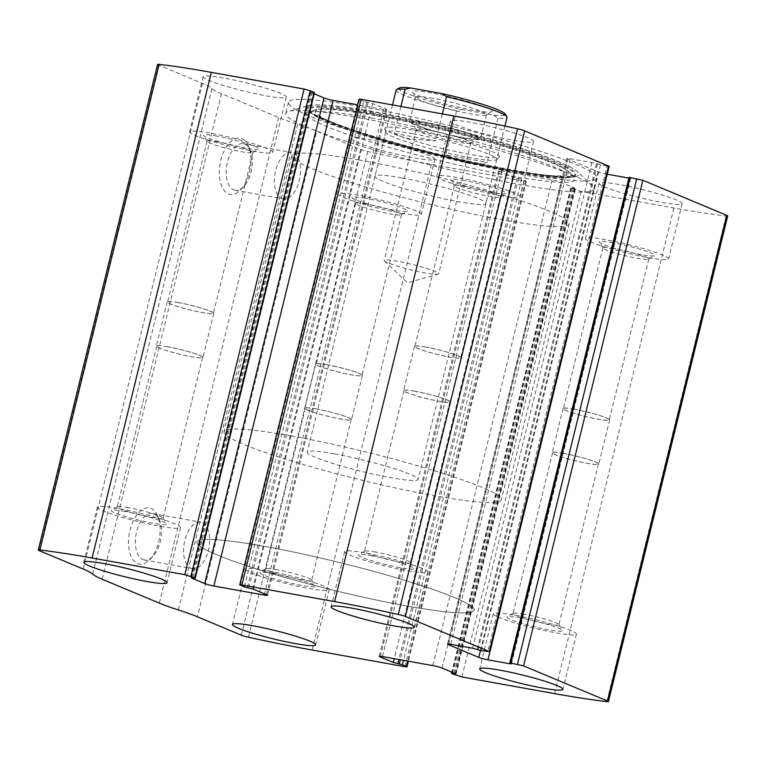 <?xml version="1.0" encoding="UTF-8"?>
<svg xmlns="http://www.w3.org/2000/svg" width="766" height="766" viewBox="0 0 766 766"><rect width="100%" height="100%" fill="white"/><g stroke="black" fill="none" stroke-linecap="round" stroke-linejoin="round"><path stroke-width="0.57" stroke-dasharray="3.83 2.87" d="M727.7 215.955A6.856 0.68 13.8 0 1 726.12 216.012A217.017 21.553 13.8 0 1 673.917 207.988L581.183 191.318L571.101 188.005L574.423 187.919L561.277 182.423A6.856 0.68 13.8 0 0 552.142 179.962L501.74 170.904A6.856 0.68 13.8 0 0 498.513 170.703A6.856 0.68 13.8 0 0 499.461 171.306L512.607 176.802L521.646 179.11L526.28 181.188L524.126 181.054L431.402 164.384A217.017 21.553 13.8 0 1 367.728 151.563A6.856 0.68 13.8 0 1 360.604 149.514L316.712 131.158L197.427 616.802M157.585 64.401A6.856 0.68 13.8 0 0 158.533 65.005L202.416 83.36A74.245 7.373 13.8 0 1 211.952 88.483A74.245 7.373 13.8 0 0 221.479 93.596L278.632 117.504A74.245 7.373 13.8 0 0 297.677 124.331A74.245 7.373 13.8 0 1 316.712 131.158M137.545 563.604A28.553 15.224 100.2 0 0 149.849 559.525A28.553 15.224 100.2 0 0 157.691 515.882A28.553 15.224 100.2 0 0 132.489 522.584A28.553 15.224 100.2 0 0 137.545 563.604M228.364 193.846A28.553 15.224 100.2 0 0 240.668 189.776A28.553 15.224 100.2 0 0 248.51 146.134A28.553 15.224 100.2 0 0 223.308 152.836A28.553 15.224 100.2 0 0 228.364 193.846M522.077 173.403A158.763 15.77 13.8 0 1 365.066 135.352A158.763 15.77 13.8 0 1 288.466 102.309A158.763 15.77 13.8 0 1 363.208 106.953A158.763 15.77 13.8 0 1 520.219 145.004A158.763 15.77 13.8 0 1 596.819 178.047A158.763 15.77 13.8 0 1 522.077 173.403M470.554 122.378A42.829 4.251 -166.2 0 0 450.389 121.124A42.829 4.251 -166.2 0 0 490.968 135.467A42.829 4.251 -166.2 0 0 533.576 141.557A42.829 4.251 -166.2 0 0 512.914 132.642A42.829 4.251 -166.2 0 0 470.554 122.378M223.279 77.912A42.829 4.251 -166.2 0 0 203.114 76.657A42.829 4.251 -166.2 0 0 243.693 91.01A42.829 4.251 -166.2 0 0 286.312 97.091A42.829 4.251 -166.2 0 0 265.639 88.176A42.829 4.251 -166.2 0 0 223.279 77.912M619.139 184.52A42.829 4.251 -166.2 0 0 598.974 183.266A42.829 4.251 -166.2 0 0 639.562 197.609A42.829 4.251 -166.2 0 0 682.171 203.699A42.829 4.251 -166.2 0 0 661.498 194.784A42.829 4.251 -166.2 0 0 619.139 184.52M371.874 140.054A42.829 4.251 -166.2 0 0 351.709 138.799A42.829 4.251 -166.2 0 0 392.288 153.152A42.829 4.251 -166.2 0 0 434.897 159.232A42.829 4.251 -166.2 0 0 414.234 150.318A42.829 4.251 -166.2 0 0 371.874 140.054M314.5 92.552L313.428 92.485L194.143 578.129M314.194 93.825L310.393 92.131L313.428 92.485M359.005 99.168L363.639 101.246L372.678 103.554L385.825 109.05A6.856 0.68 13.8 0 1 386.773 109.662A6.856 0.68 13.8 0 1 383.546 109.461L357.626 104.798M609.209 166.337L607.055 166.203L487.77 651.847M607.275 174.208L607.199 174.198A6.856 0.68 13.8 0 1 598.064 171.737L567.778 159.069A6.856 0.68 13.8 0 1 566.83 158.457A6.856 0.68 13.8 0 1 570.057 158.658L591.927 162.593L607.055 166.203M629.039 177.367L630.686 178.229L628.857 178.095M233.659 189.805A23.612 12.591 100.2 0 0 235.085 190.236A23.612 12.591 100.2 0 0 243.827 186.444A23.612 12.591 100.2 0 0 250.319 150.356A23.612 12.591 100.2 0 0 243.444 143.759A23.612 12.591 100.2 0 0 227.138 163.407A23.612 12.591 100.2 0 0 233.659 189.805M281.85 198.471A23.612 12.591 100.2 0 0 283.276 198.901A23.612 12.591 100.2 0 0 299.841 177.884A23.612 12.591 100.2 0 0 291.635 152.424A23.612 12.591 100.2 0 0 275.329 172.072A23.612 12.591 100.2 0 0 281.85 198.471M142.84 559.563A23.612 12.591 100.2 0 0 144.267 559.984A23.612 12.591 100.2 0 0 153.009 556.193A23.612 12.591 100.2 0 0 159.5 520.114A23.612 12.591 100.2 0 0 152.626 513.507A23.612 12.591 100.2 0 0 136.319 533.155A23.612 12.591 100.2 0 0 142.84 559.563M191.031 568.228A23.612 12.591 100.2 0 0 192.458 568.65A23.612 12.591 100.2 0 0 209.022 547.642A23.612 12.591 100.2 0 0 200.816 522.173A23.612 12.591 100.2 0 0 184.51 541.821A23.612 12.591 100.2 0 0 191.031 568.228M358.316 195.244A42.829 4.251 -166.2 0 0 338.151 193.989A42.829 4.251 -166.2 0 0 378.73 208.333A42.829 4.251 -166.2 0 0 421.338 214.423A42.829 4.251 -166.2 0 0 400.675 205.508A42.829 4.251 -166.2 0 0 358.316 195.244M365.459 198.231A28.553 2.834 -166.2 0 0 352.092 197.705A28.553 2.834 -166.2 0 0 379.074 206.964A28.553 2.834 -166.2 0 0 407.273 211.253A28.553 2.834 -166.2 0 0 394.883 205.432A28.553 2.834 -166.2 0 0 365.459 198.231M366.761 204.043A23.612 2.346 -166.2 0 0 355.644 203.354A23.612 2.346 -166.2 0 0 355.702 203.612A23.612 2.346 -166.2 0 0 378.011 211.263A23.612 2.346 -166.2 0 0 401.327 214.815A23.612 2.346 -166.2 0 0 401.499 214.614A23.612 2.346 -166.2 0 0 390.105 209.702A23.612 2.346 -166.2 0 0 366.761 204.043M327.274 364.827A23.612 2.346 -166.2 0 0 316.157 364.137A23.612 2.346 -166.2 0 0 338.524 372.046A23.612 2.346 -166.2 0 0 362.012 375.397A23.612 2.346 -166.2 0 0 350.617 370.485A23.612 2.346 -166.2 0 0 327.274 364.827M327.082 364.75A23.985 2.384 -166.2 0 0 315.784 364.041A23.985 2.384 -166.2 0 0 338.515 372.075A23.985 2.384 -166.2 0 0 362.375 375.484A23.985 2.384 -166.2 0 0 350.799 370.495A23.985 2.384 -166.2 0 0 327.082 364.75M316.234 408.891A23.985 2.384 -166.2 0 0 304.945 408.192A23.985 2.384 -166.2 0 0 327.666 416.225A23.985 2.384 -166.2 0 0 351.527 419.634A23.985 2.384 -166.2 0 0 339.96 414.645A23.985 2.384 -166.2 0 0 316.234 408.891M316.425 408.977A23.612 2.346 -166.2 0 0 305.308 408.278A23.612 2.346 -166.2 0 0 327.676 416.187A23.612 2.346 -166.2 0 0 351.163 419.548A23.612 2.346 -166.2 0 0 339.769 414.636A23.612 2.346 -166.2 0 0 316.425 408.977M276.938 569.751A23.612 2.346 -166.2 0 0 265.994 568.86A23.612 2.346 -166.2 0 0 265.821 569.061A23.612 2.346 -166.2 0 0 288.188 576.97A23.612 2.346 -166.2 0 0 311.676 580.331A23.612 2.346 -166.2 0 0 311.618 580.073A23.612 2.346 -166.2 0 0 276.938 569.751M273.28 573.495A28.553 2.834 -166.2 0 0 260.047 572.422A28.553 2.834 -166.2 0 0 286.896 582.227A28.553 2.834 -166.2 0 0 315.228 585.98A28.553 2.834 -166.2 0 0 273.28 573.495M266.137 570.507A42.829 4.251 -166.2 0 0 245.972 569.253A42.829 4.251 -166.2 0 0 286.561 583.606A42.829 4.251 -166.2 0 0 329.169 589.696A42.829 4.251 -166.2 0 0 308.497 580.772A42.829 4.251 -166.2 0 0 266.137 570.507M605.59 239.701A42.829 4.251 -166.2 0 0 585.425 238.446A42.829 4.251 -166.2 0 0 626.004 252.799A42.829 4.251 -166.2 0 0 668.613 258.879A42.829 4.251 -166.2 0 0 647.95 249.965A42.829 4.251 -166.2 0 0 605.59 239.701M612.733 242.688A28.553 2.834 -166.2 0 0 599.357 242.161A28.553 2.834 -166.2 0 0 626.339 251.42A28.553 2.834 -166.2 0 0 654.547 255.72A28.553 2.834 -166.2 0 0 642.147 249.898A28.553 2.834 -166.2 0 0 612.733 242.688M614.035 248.51A23.612 2.346 -166.2 0 0 602.919 247.811A23.612 2.346 -166.2 0 0 602.976 248.069A23.612 2.346 -166.2 0 0 625.286 255.72A23.612 2.346 -166.2 0 0 648.601 259.272A23.612 2.346 -166.2 0 0 648.773 259.08A23.612 2.346 -166.2 0 0 637.379 254.159A23.612 2.346 -166.2 0 0 614.035 248.51M574.538 409.283A23.612 2.346 -166.2 0 0 563.422 408.594A23.612 2.346 -166.2 0 0 585.789 416.503A23.612 2.346 -166.2 0 0 609.276 419.854A23.612 2.346 -166.2 0 0 597.892 414.942A23.612 2.346 -166.2 0 0 574.538 409.283M574.347 409.207A23.985 2.384 -166.2 0 0 563.058 408.508A23.985 2.384 -166.2 0 0 585.789 416.541A23.985 2.384 -166.2 0 0 609.65 419.95A23.985 2.384 -166.2 0 0 598.074 414.952A23.985 2.384 -166.2 0 0 574.347 409.207M563.508 453.357A23.985 2.384 -166.2 0 0 552.219 452.658A23.985 2.384 -166.2 0 0 574.94 460.692A23.985 2.384 -166.2 0 0 598.801 464.1A23.985 2.384 -166.2 0 0 587.225 459.102A23.985 2.384 -166.2 0 0 563.508 453.357M563.699 453.434A23.612 2.346 -166.2 0 0 552.583 452.744A23.612 2.346 -166.2 0 0 574.95 460.653A23.612 2.346 -166.2 0 0 598.438 464.005A23.612 2.346 -166.2 0 0 587.043 459.093A23.612 2.346 -166.2 0 0 563.699 453.434M524.203 614.217A23.612 2.346 -166.2 0 0 513.258 613.327A23.612 2.346 -166.2 0 0 513.086 613.528A23.612 2.346 -166.2 0 0 535.453 621.437A23.612 2.346 -166.2 0 0 558.941 624.788A23.612 2.346 -166.2 0 0 558.883 624.529A23.612 2.346 -166.2 0 0 524.203 614.217M520.554 617.961A28.553 2.834 -166.2 0 0 507.322 616.889A28.553 2.834 -166.2 0 0 534.17 626.693A28.553 2.834 -166.2 0 0 562.503 630.437A28.553 2.834 -166.2 0 0 520.554 617.961M513.412 614.974A42.829 4.251 -166.2 0 0 493.247 613.719A42.829 4.251 -166.2 0 0 533.825 628.063A42.829 4.251 -166.2 0 0 576.444 634.152A42.829 4.251 -166.2 0 0 555.771 625.238A42.829 4.251 -166.2 0 0 513.412 614.974M209.721 133.102A42.829 4.251 -166.2 0 0 189.556 131.848A42.829 4.251 -166.2 0 0 230.145 146.191A42.829 4.251 -166.2 0 0 272.753 152.281A42.829 4.251 -166.2 0 0 252.081 143.366A42.829 4.251 -166.2 0 0 209.721 133.102M216.874 136.089A28.553 2.834 -166.2 0 0 203.497 135.563A28.553 2.834 -166.2 0 0 230.48 144.822A28.553 2.834 -166.2 0 0 258.678 149.111A28.553 2.834 -166.2 0 0 246.288 143.299A28.553 2.834 -166.2 0 0 216.874 136.089M218.166 141.901A23.612 2.346 -166.2 0 0 207.059 141.212A23.612 2.346 -166.2 0 0 207.117 141.471A23.612 2.346 -166.2 0 0 229.427 149.121A23.612 2.346 -166.2 0 0 252.742 152.673A23.612 2.346 -166.2 0 0 252.914 152.472A23.612 2.346 -166.2 0 0 241.52 147.56A23.612 2.346 -166.2 0 0 218.166 141.901M178.679 302.685A23.612 2.346 -166.2 0 0 167.562 301.995A23.612 2.346 -166.2 0 0 189.93 309.904A23.612 2.346 -166.2 0 0 213.417 313.256A23.612 2.346 -166.2 0 0 202.023 308.344A23.612 2.346 -166.2 0 0 178.679 302.685M178.488 302.608A23.985 2.384 -166.2 0 0 167.199 301.9A23.985 2.384 -166.2 0 0 189.92 309.933A23.985 2.384 -166.2 0 0 213.781 313.342A23.985 2.384 -166.2 0 0 202.214 308.353A23.985 2.384 -166.2 0 0 178.488 302.608M167.649 346.759A23.985 2.384 -166.2 0 0 156.35 346.05A23.985 2.384 -166.2 0 0 179.081 354.084A23.985 2.384 -166.2 0 0 202.942 357.492A23.985 2.384 -166.2 0 0 191.366 352.504A23.985 2.384 -166.2 0 0 167.649 346.759M167.831 346.835A23.612 2.346 -166.2 0 0 156.724 346.146A23.612 2.346 -166.2 0 0 179.091 354.055A23.612 2.346 -166.2 0 0 202.578 357.406A23.612 2.346 -166.2 0 0 191.184 352.494A23.612 2.346 -166.2 0 0 167.831 346.835M128.343 507.619A23.612 2.346 -166.2 0 0 117.399 506.728A23.612 2.346 -166.2 0 0 117.227 506.92A23.612 2.346 -166.2 0 0 139.594 514.829A23.612 2.346 -166.2 0 0 163.081 518.189A23.612 2.346 -166.2 0 0 163.024 517.931A23.612 2.346 -166.2 0 0 128.343 507.619M124.695 511.362A28.553 2.834 -166.2 0 0 111.453 510.28A28.553 2.834 -166.2 0 0 138.301 520.085A28.553 2.834 -166.2 0 0 166.643 523.839A28.553 2.834 -166.2 0 0 124.695 511.362M117.552 508.375A42.829 4.251 -166.2 0 0 97.387 507.121A42.829 4.251 -166.2 0 0 137.966 521.464A42.829 4.251 -166.2 0 0 180.575 527.554A42.829 4.251 -166.2 0 0 159.912 518.639A42.829 4.251 -166.2 0 0 117.552 508.375M456.996 177.559A42.829 4.251 -166.2 0 0 436.831 176.304A42.829 4.251 -166.2 0 0 477.41 190.657A42.829 4.251 -166.2 0 0 520.028 196.747A42.829 4.251 -166.2 0 0 499.355 187.823A42.829 4.251 -166.2 0 0 456.996 177.559M464.139 180.546A28.553 2.834 -166.2 0 0 450.772 180.02A28.553 2.834 -166.2 0 0 477.754 189.279A28.553 2.834 -166.2 0 0 505.953 193.578A28.553 2.834 -166.2 0 0 493.563 187.756A28.553 2.834 -166.2 0 0 464.139 180.546M465.441 186.368A23.612 2.346 -166.2 0 0 454.324 185.669A23.612 2.346 -166.2 0 0 454.382 185.927A23.612 2.346 -166.2 0 0 476.691 193.578A23.612 2.346 -166.2 0 0 500.007 197.14A23.612 2.346 -166.2 0 0 500.179 196.939A23.612 2.346 -166.2 0 0 488.794 192.027A23.612 2.346 -166.2 0 0 465.441 186.368M425.953 347.142A23.612 2.346 -166.2 0 0 414.837 346.452A23.612 2.346 -166.2 0 0 437.204 354.361A23.612 2.346 -166.2 0 0 460.692 357.722A23.612 2.346 -166.2 0 0 449.297 352.8A23.612 2.346 -166.2 0 0 425.953 347.142M425.762 347.065A23.985 2.384 -166.2 0 0 414.473 346.366A23.985 2.384 -166.2 0 0 437.195 354.399A23.985 2.384 -166.2 0 0 461.055 357.808A23.985 2.384 -166.2 0 0 449.479 352.81A23.985 2.384 -166.2 0 0 425.762 347.065M414.913 391.215A23.985 2.384 -166.2 0 0 403.625 390.516A23.985 2.384 -166.2 0 0 426.346 398.55A23.985 2.384 -166.2 0 0 450.216 401.959A23.985 2.384 -166.2 0 0 438.64 396.96A23.985 2.384 -166.2 0 0 414.913 391.215M415.105 391.292A23.612 2.346 -166.2 0 0 403.988 390.603A23.612 2.346 -166.2 0 0 426.356 398.512A23.612 2.346 -166.2 0 0 449.843 401.863A23.612 2.346 -166.2 0 0 438.458 396.951A23.612 2.346 -166.2 0 0 415.105 391.292M375.618 552.075A23.612 2.346 -166.2 0 0 364.673 551.185A23.612 2.346 -166.2 0 0 364.501 551.386A23.612 2.346 -166.2 0 0 386.868 559.295A23.612 2.346 -166.2 0 0 410.356 562.646A23.612 2.346 -166.2 0 0 410.298 562.388A23.612 2.346 -166.2 0 0 375.618 552.075M371.97 555.819A28.553 2.834 -166.2 0 0 358.727 554.747A28.553 2.834 -166.2 0 0 385.576 564.552A28.553 2.834 -166.2 0 0 413.908 568.295A28.553 2.834 -166.2 0 0 371.97 555.819M364.817 552.832A42.829 4.251 -166.2 0 0 344.662 551.577A42.829 4.251 -166.2 0 0 385.241 565.93A42.829 4.251 -166.2 0 0 427.849 572.01A42.829 4.251 -166.2 0 0 407.177 563.096A42.829 4.251 -166.2 0 0 364.817 552.832M360.489 117.993A158.763 15.77 -166.2 0 0 288.725 111.271A158.763 15.77 -166.2 0 0 285.747 113.349A158.763 15.77 -166.2 0 0 436.17 166.528A158.763 15.77 -166.2 0 0 594.11 189.087A158.763 15.77 -166.2 0 0 592.444 185.87A158.763 15.77 -166.2 0 0 360.489 117.993M372.123 118.146A137.612 13.664 -166.2 0 0 308.679 112.774A137.612 13.664 -166.2 0 0 437.721 160.218A137.612 13.664 -166.2 0 0 574.06 177.961A137.612 13.664 -166.2 0 0 372.123 118.146M412.539 130.019A59.087 5.869 -166.2 0 0 384.733 128.64A59.087 5.869 -166.2 0 0 440.699 148.087A59.087 5.869 -166.2 0 0 499.308 156.781A59.087 5.869 -166.2 0 0 472.392 144.621A59.087 5.869 -166.2 0 0 412.539 130.019M412.711 133.744A57.105 5.668 -166.2 0 0 385.825 132.078A57.105 5.668 -166.2 0 0 385.844 132.413A57.105 5.668 -166.2 0 0 439.933 151.208A57.105 5.668 -166.2 0 0 496.579 159.615A57.105 5.668 -166.2 0 0 496.751 159.318A57.105 5.668 -166.2 0 0 469.194 147.436A57.105 5.668 -166.2 0 0 412.711 133.744M264.117 546.282A142.773 14.181 -166.2 0 0 196.9 542.098A142.773 14.181 -166.2 0 0 332.176 589.925A142.773 14.181 -166.2 0 0 474.211 610.205A142.773 14.181 -166.2 0 0 405.319 580.494A142.773 14.181 -166.2 0 0 264.117 546.282A142.773 14.181 -166.2 0 0 196.9 542.098A142.773 14.181 -166.2 0 0 332.176 589.925A142.773 14.181 -166.2 0 0 474.211 610.205A142.773 14.181 -166.2 0 0 405.319 580.494A142.773 14.181 -166.2 0 0 264.117 546.282M359.005 159.97A142.773 14.181 -166.2 0 0 291.789 155.795A142.773 14.181 -166.2 0 0 427.064 203.622A142.773 14.181 -166.2 0 0 569.1 223.902A142.773 14.181 -166.2 0 0 500.208 194.191A142.773 14.181 -166.2 0 0 359.005 159.97M401.872 177.894A57.105 5.668 -166.2 0 0 374.986 176.228A57.105 5.668 -166.2 0 0 429.094 195.359A57.105 5.668 -166.2 0 0 485.903 203.469A57.105 5.668 -166.2 0 0 458.346 191.586A57.105 5.668 -166.2 0 0 401.872 177.894M399.287 88.004A54.826 5.448 -166.2 0 0 461.965 109.442L493.735 115.159A54.826 5.448 -166.2 0 0 505.234 114.029M431.555 92.945A41.115 4.089 -166.2 0 0 412.3 92.188A41.115 4.089 -166.2 0 0 451.155 105.517A41.115 4.089 -166.2 0 0 491.762 111.702A41.115 4.089 -166.2 0 0 473.924 103.324A41.115 4.089 -166.2 0 0 431.555 92.945M493.735 115.159L498.034 118.242A57.105 5.668 -166.2 0 0 507.054 117.38M396.127 90.129A57.105 5.668 -166.2 0 0 456.584 110.783L461.965 109.442M334.091 453.826A57.105 5.668 -166.2 0 0 307.204 452.16A57.105 5.668 -166.2 0 0 361.313 471.291A57.105 5.668 -166.2 0 0 418.131 479.401A57.105 5.668 -166.2 0 0 390.574 467.519A57.105 5.668 -166.2 0 0 334.091 453.826M400.924 106.455L394.298 133.418C398.444 135.917 404.142 137.823 411.39 139.144L435.758 140.877L442.384 113.904M456.584 110.783L445.735 154.933L487.186 162.382C476.117 165.705 462.3 163.215 445.735 154.933M498.034 118.242L487.186 162.382M291.233 435.902A142.773 14.181 -166.2 0 0 224.017 431.727A142.773 14.181 -166.2 0 0 359.283 479.554A142.773 14.181 -166.2 0 0 501.318 499.834A142.773 14.181 -166.2 0 0 432.426 470.123A142.773 14.181 -166.2 0 0 291.233 435.902M394.298 133.418L435.758 140.877M432.761 98.316A36.548 3.629 -166.2 0 0 415.555 97.244A36.548 3.629 -166.2 0 0 415.641 97.636A36.548 3.629 -166.2 0 0 450.178 109.49A36.548 3.629 -166.2 0 0 486.276 114.986A36.548 3.629 -166.2 0 0 486.544 114.68A36.548 3.629 -166.2 0 0 468.907 107.077A36.548 3.629 -166.2 0 0 432.761 98.316M426.796 122.598A36.548 3.629 -166.2 0 0 409.59 121.526A36.548 3.629 -166.2 0 0 444.213 133.772A36.548 3.629 -166.2 0 0 480.579 138.962A36.548 3.629 -166.2 0 0 462.942 131.359A36.548 3.629 -166.2 0 0 426.796 122.598M427.935 123.077A34.269 3.399 -166.2 0 0 411.888 122.445A34.269 3.399 -166.2 0 0 444.27 133.552A34.269 3.399 -166.2 0 0 478.108 138.703A34.269 3.399 -166.2 0 0 463.239 131.723A34.269 3.399 -166.2 0 0 427.935 123.077M429.563 130.344A28.083 2.786 -166.2 0 0 416.34 129.521A28.083 2.786 -166.2 0 0 416.417 129.827A28.083 2.786 -166.2 0 0 442.949 138.933A28.083 2.786 -166.2 0 0 470.678 143.156A28.083 2.786 -166.2 0 0 470.889 142.916A28.083 2.786 -166.2 0 0 457.331 137.076A28.083 2.786 -166.2 0 0 429.563 130.344M397.42 261.235A28.083 2.786 -166.2 0 0 384.197 260.411A28.083 2.786 -166.2 0 0 384.494 260.976A28.083 2.786 -166.2 0 0 425.513 272.983A28.083 2.786 -166.2 0 0 438.209 274.171A28.083 2.786 -166.2 0 0 438.736 273.807A28.083 2.786 -166.2 0 0 425.187 267.966A28.083 2.786 -166.2 0 0 397.42 261.235M431.402 164.384L312.116 650.028M524.126 181.054L404.841 666.698M726.12 216.012L606.835 701.656M673.917 207.988L554.632 693.632M581.183 191.318L461.898 676.962M367.728 151.563L248.443 637.207M360.604 149.514L241.319 635.158M297.677 124.331L178.392 609.975M278.632 117.504L159.347 603.139M221.479 93.596L102.194 579.24M211.952 88.483L92.667 574.127M202.416 83.36L83.13 569.004M158.533 65.005L39.248 550.649M312.001 92.236L192.716 577.88M310.862 92.437L191.663 577.727M383.546 109.461L264.567 593.87M385.825 109.05L266.539 594.694M372.678 103.554L253.393 589.198M368.111 102.318L248.826 587.962M366.684 102.069L247.399 587.704M363.639 101.246L244.354 586.89M359.637 99.57L240.352 585.214M600.4 165.006L481.115 650.64M597.356 164.183L478.07 649.827M596.494 163.828L477.208 649.463M591.927 162.593L472.641 648.237M570.057 158.658L450.772 644.302M567.778 159.069L448.665 644.005M598.064 171.737L480.464 650.516M607.199 174.198L489.828 652.038M629.077 178.133L509.945 663.155M630.217 177.923L510.932 663.567M629.355 177.568L510.07 663.212M525.648 180.786L407.675 661.077M521.646 179.11L403.443 660.321M518.601 178.296L400.34 659.756M517.174 178.038L398.914 659.507M512.607 176.802L394.251 658.664M499.461 171.306L380.348 656.242M501.74 170.904L382.454 656.539M552.142 179.962L432.857 665.606M561.277 182.423L441.992 668.067M574.423 187.919L455.138 673.563M573.284 188.12L454.152 673.151M571.857 187.871L452.802 672.586M571.101 188.005L451.816 673.649M575.094 189.681L455.808 675.315M372.075 111.654A140.59 13.96 -166.2 0 0 308.526 105.698A140.59 13.96 -166.2 0 0 439.09 154.636A140.59 13.96 -166.2 0 0 577.478 171.766A140.59 13.96 -166.2 0 0 372.075 111.654M373.425 112.937A137.574 13.664 -166.2 0 0 308.755 109.911L308.755 109.911A137.574 13.664 -166.2 0 0 439.004 154.991A137.574 13.664 -166.2 0 0 575.314 175.385L575.314 175.385A137.574 13.664 -166.2 0 0 513.479 147.129A137.574 13.664 -166.2 0 0 373.425 112.937M373.521 113.837A137.009 13.606 -166.2 0 0 309.119 110.831A137.009 13.606 -166.2 0 0 438.822 155.728A137.009 13.606 -166.2 0 0 574.567 176.036A137.009 13.606 -166.2 0 0 512.99 147.895A137.009 13.606 -166.2 0 0 373.521 113.837M375.168 115.532A133.265 13.233 -166.2 0 0 313.725 110.323A133.265 13.233 -166.2 0 0 438.688 156.274A133.265 13.233 -166.2 0 0 570.718 173.451A133.265 13.233 -166.2 0 0 375.168 115.532M376.891 115.111A130.325 12.945 -166.2 0 0 380.731 139.125A130.325 12.945 -166.2 0 0 568.688 172.924A130.325 12.945 -166.2 0 0 376.891 115.111M310.393 92.131L191.107 577.775M386.773 109.662L267.487 595.297M566.83 158.457L447.545 644.101M630.686 178.229L511.401 663.873M526.28 181.188L408.374 661.202M498.513 170.703L379.227 656.338M574.893 188.225L455.607 673.869M570.785 187.804L451.806 672.175M250.319 150.356L248.51 146.134M243.827 186.444L240.668 189.776M235.085 190.236L283.276 198.901M243.444 143.759L291.635 152.424M159.5 520.114L157.691 515.882M153.009 556.193L149.849 559.525M144.267 559.984L192.458 568.65M152.626 513.507L200.816 522.173M351.709 138.799L338.151 193.989M434.897 159.232L421.338 214.423M401.327 214.815L407.273 211.253M355.702 203.612L352.092 197.705M355.644 203.354L316.157 364.137M401.499 214.614L362.012 375.397M315.784 364.041L304.945 408.192M362.375 375.484L351.527 419.634M305.308 408.278L265.821 569.061M351.163 419.548L311.676 580.331M265.994 568.86L260.047 572.422M311.618 580.073L315.228 585.98M245.972 569.253L232.424 624.443M329.169 589.696L315.611 644.876M598.974 183.266L585.425 238.446M682.171 203.699L668.613 258.879M648.601 259.272L654.547 255.72M602.976 248.069L599.357 242.161M602.919 247.811L563.422 408.594M648.773 259.08L609.276 419.854M563.058 408.508L552.219 452.658M609.65 419.95L598.801 464.1M552.583 452.744L513.086 613.528M598.438 464.005L558.941 624.788M513.258 613.327L507.322 616.889M558.883 624.529L562.503 630.437M493.247 613.719L479.688 668.909M576.444 634.152L562.886 689.343M203.114 76.657L189.556 131.848M286.312 97.091L272.753 152.281M252.742 152.673L258.678 149.111M207.117 141.471L203.497 135.563M207.059 141.212L167.562 301.995M252.914 152.472L213.417 313.256M167.199 301.9L156.35 346.05M213.781 313.342L202.942 357.492M156.724 346.146L117.227 506.92M202.578 357.406L163.081 518.189M117.399 506.728L111.453 510.28M163.024 517.931L166.643 523.839M97.387 507.121L83.829 562.301M180.575 527.554L167.026 582.735M450.389 121.124L436.831 176.304M533.576 141.557L520.028 196.747M500.007 197.14L505.953 193.578M454.382 185.927L450.772 180.02M454.324 185.669L414.837 346.452M500.179 196.939L460.692 357.722M414.473 346.366L403.625 390.516M461.055 357.808L450.216 401.959M403.988 390.603L364.501 551.386M449.843 401.863L410.356 562.646M364.673 551.185L358.727 554.747M410.298 562.388L413.908 568.295M344.662 551.577L331.103 606.768M427.849 572.01L414.291 627.201M288.466 102.309L285.747 113.349M596.819 178.047L594.11 189.087M592.444 185.87L577.478 171.766C573.801 168.415 565.768 164.326 553.368 159.51C514.752 144.094 430.808 121.842 372.582 111.558C339.003 105.536 317.651 103.582 308.526 105.698L288.725 111.271M308.755 109.911L311.417 112.343C314.386 114.393 319.355 116.892 326.345 119.841C344.518 127.395 370.342 135.793 403.816 145.033C463.602 161.578 534.017 175.558 561.918 176.486C568.362 176.716 572.556 176.477 574.51 175.768L575.314 175.385L574.117 178.047L570.028 172.609L562.799 167.486C557.648 164.69 550.361 161.54 540.968 158.035C503.003 143.673 428.749 124.255 376.613 115.034C359.149 111.903 344.911 109.911 333.909 109.078C325.464 108.954 322.936 107.556 313.725 110.323L308.583 112.822L308.755 109.911M496.579 159.615L499.308 156.781M385.844 132.413L384.733 128.64M291.789 155.795L224.017 431.727M569.1 223.902L501.318 499.834M385.825 132.078L374.986 176.228M496.751 159.318L485.903 203.469M392.489 104.932L307.204 452.16M504.918 126.055L418.131 479.401M486.276 114.986L491.762 111.702M415.641 97.636L412.3 92.188M415.555 97.244L409.59 121.526M486.544 114.68L480.579 138.962M470.678 143.156L478.108 138.703M416.417 129.827L411.888 122.445M416.34 129.521L384.197 260.411M470.889 142.916L438.736 273.807M384.494 260.976L407.617 282.778L438.209 274.171"/><path stroke-width="1.15" d="M241.874 584.946L334.598 601.616A217.017 21.553 13.8 0 1 398.272 614.437A6.856 0.68 13.8 0 1 405.396 616.486L489.292 651.569L481.115 650.64L472.641 648.237L450.772 644.302A6.856 0.68 13.8 0 0 447.545 644.101A6.856 0.68 13.8 0 0 448.493 644.713L478.779 657.381A6.856 0.68 13.8 0 0 487.913 659.842L509.792 663.768L511.401 663.873L509.754 663.002L510.826 663.069L523.58 665.913L607.467 700.995A6.856 0.68 13.8 0 1 608.415 701.599A6.856 0.68 13.8 0 1 606.835 701.656A217.017 21.553 13.8 0 1 554.632 693.632L461.898 676.962L451.816 673.649L455.138 673.563L441.992 668.067A6.856 0.68 13.8 0 0 432.857 665.606L382.454 656.539A6.856 0.68 13.8 0 0 379.227 656.338A6.856 0.68 13.8 0 0 380.175 656.95L393.322 662.446L402.361 664.754L406.995 666.832L404.841 666.698L312.116 650.028A217.017 21.553 13.8 0 1 248.443 637.207A6.856 0.68 13.8 0 1 241.319 635.158L197.427 616.802A74.245 7.373 13.8 0 0 178.392 609.975A74.245 7.373 13.8 0 1 159.347 603.139L102.194 579.24A74.245 7.373 13.8 0 1 92.667 574.127A74.245 7.373 13.8 0 0 83.13 569.004L39.248 550.649A6.856 0.68 13.8 0 1 38.3 550.045A6.856 0.68 13.8 0 1 39.88 549.988A217.017 21.553 13.8 0 1 92.083 558.012L184.817 574.682L194.899 577.995L191.577 578.081L204.723 583.577A6.856 0.68 13.8 0 0 213.858 586.038L264.26 595.096A6.856 0.68 13.8 0 0 267.487 595.297A6.856 0.68 13.8 0 0 266.539 594.694L253.393 589.198L244.354 586.89L239.72 584.812L241.874 584.946L361.159 99.302L453.884 115.972A217.017 21.553 13.8 0 1 517.557 128.793A6.856 0.68 13.8 0 1 524.681 130.842L609.209 166.337L489.924 651.971M509.754 663.002L629.039 177.367L642.865 180.269L726.752 215.351A6.856 0.68 13.8 0 1 727.7 215.955L608.415 701.599M38.3 550.045L157.585 64.401A6.856 0.68 13.8 0 1 159.165 64.344A217.017 21.553 13.8 0 1 211.368 72.368L304.102 89.038L310.192 90.685L190.906 576.319M195.215 578.196L314.5 92.552L310.192 90.685M357.626 104.798L333.143 100.394A6.856 0.68 13.8 0 1 324.008 97.933L314.194 93.825M239.72 584.812L359.005 99.168L361.159 99.302M628.857 178.095L607.275 174.208M351.268 608.022A42.829 4.251 -166.2 0 0 331.103 606.768A42.829 4.251 -166.2 0 0 371.682 621.111A42.829 4.251 -166.2 0 0 414.291 627.201A42.829 4.251 -166.2 0 0 393.628 618.286A42.829 4.251 -166.2 0 0 351.268 608.022M103.994 563.556A42.829 4.251 -166.2 0 0 83.829 562.301A42.829 4.251 -166.2 0 0 124.408 576.654A42.829 4.251 -166.2 0 0 167.026 582.735A42.829 4.251 -166.2 0 0 146.354 573.82A42.829 4.251 -166.2 0 0 103.994 563.556M499.853 670.164A42.829 4.251 -166.2 0 0 479.688 668.909A42.829 4.251 -166.2 0 0 520.277 683.253A42.829 4.251 -166.2 0 0 562.886 689.343A42.829 4.251 -166.2 0 0 542.213 680.428A42.829 4.251 -166.2 0 0 499.853 670.164M252.589 625.698A42.829 4.251 -166.2 0 0 232.424 624.443A42.829 4.251 -166.2 0 0 273.002 638.796A42.829 4.251 -166.2 0 0 315.611 644.876A42.829 4.251 -166.2 0 0 294.948 635.962A42.829 4.251 -166.2 0 0 252.589 625.698M504.918 126.055L507.054 117.38A57.105 5.668 -166.2 0 0 506.91 116.758L505.234 114.029A54.826 5.448 -166.2 0 0 442.298 93.653L410.528 87.937A54.826 5.448 -166.2 0 0 399.287 88.004L396.539 89.651A57.105 5.668 -166.2 0 0 396.127 90.129L392.489 104.932M506.91 116.758A57.105 5.668 -166.2 0 0 446.597 96.727L442.298 93.653M410.528 87.937L405.147 89.277A57.105 5.668 -166.2 0 0 396.539 89.651M405.147 89.277L400.924 106.455M446.597 96.727L442.384 113.904M453.884 115.972L334.598 601.616M726.752 215.351L607.467 700.995M642.865 180.269L523.58 665.913M211.368 72.368L92.083 558.012M159.165 64.344L39.88 549.988M304.102 89.038L184.817 574.682M517.557 128.793L398.272 614.437M524.681 130.842L405.396 616.486M608.577 165.925L489.292 651.569M314.184 92.351L194.899 577.995M324.008 97.933L204.723 583.577M333.143 100.394L213.858 586.038M264.567 593.87L264.26 595.096M448.665 644.005L448.493 644.713M480.464 650.516L478.779 657.381M489.828 652.038L487.913 659.842M509.945 663.155L509.792 663.768M630.112 177.434L510.826 663.069M636.776 178.631L517.49 664.266M407.675 661.077L406.363 666.43M403.443 660.321L402.361 664.754M400.34 659.756L399.316 663.93M398.914 659.507L397.889 663.682M394.251 658.664L393.322 662.446M380.348 656.242L380.175 656.95M454.152 673.151L453.999 673.764M452.802 672.586L452.572 673.515M408.374 661.202L406.995 666.832M451.806 672.175L451.5 673.448"/></g></svg>
